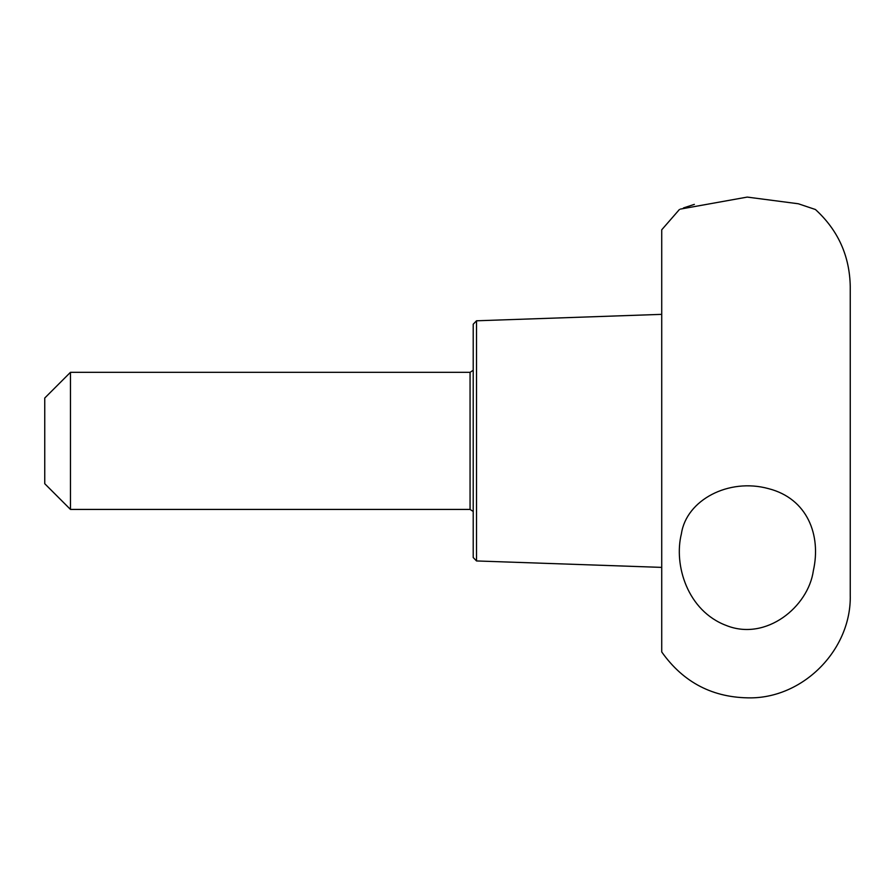 <?xml version="1.0" encoding="UTF-8"?>
<svg xmlns="http://www.w3.org/2000/svg" width="895" height="895" viewBox="0 0 895 895"><rect width="100%" height="100%" fill="white"/><g stroke="black" fill="none" stroke-linecap="round" stroke-linejoin="round"><path stroke-width="1.34" d="M473.209 440.877L473.209 557.529L476.52 560.952L476.52 320.79L473.209 324.214L473.209 511.481L470.065 509.423L70.459 509.423L70.459 372.32L470.065 372.32L470.065 509.423M679.406 209.508L661.729 229.791L661.729 651.963C683.556 682.773 713.349 698.078 751.106 697.876C804.728 697.261 851.559 648.718 850.25 595.119L850.25 286.624C849.691 255.936 838.089 230.228 815.434 209.508L798.329 203.769L747.224 197.09L680.457 209.083M694.363 204.373L683.467 207.942M681.419 533.7C673.543 565.025 687.472 611.028 726.46 625.549C766.042 641.357 808.342 606.911 813.365 570.63C821.341 535.244 807.48 498.549 768.458 488.625C728.675 477.673 686.398 500.059 681.419 533.7M70.459 372.32L44.75 398.029L44.75 483.714L70.459 509.423M476.52 560.952L661.729 567.385M476.52 320.79L661.729 314.358M470.065 372.32L473.209 370.273"/></g></svg>
